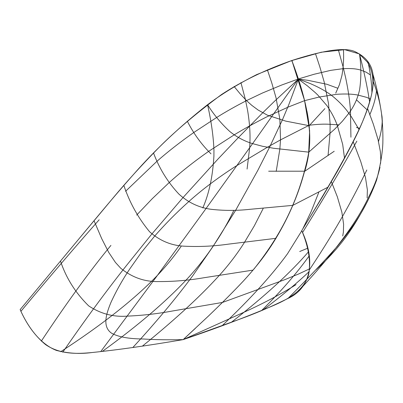 <?xml version="1.0" encoding="UTF-8"?>
<svg xmlns="http://www.w3.org/2000/svg" width="403" height="403" viewBox="0 0 403 403"><rect width="100%" height="100%" fill="white"/><g stroke="black" fill="none" stroke-linecap="round" stroke-linejoin="round"><path stroke-width="0.6" d="M20.15 309.605C26.674 324.334 35.116 335.981 45.484 344.54C59.528 354.242 76.192 354.136 92.065 352.524C118.054 349.859 148.42 345.557 183.174 339.613L208.563 315.937C222.441 302.623 234.173 290.845 243.765 280.609C261.628 260.998 272.972 245.185 285.027 221.942C296.573 199.324 304.451 176.277 308.673 152.818L309.625 130.683L304.532 100.428L292.104 61.221C315 121.489 311.151 149.74 304.814 171.204C311.151 149.74 315 121.489 292.104 61.221L291.208 60.747L256.686 74.605C237.478 84.328 220.874 94.539 206.87 105.238C181.421 125.363 158.601 146.601 138.405 168.958C117.862 191.929 103.485 209.278 83.391 233.498L20.15 309.605C28.628 328.858 41.338 344.494 56.38 350.403C68.062 353.466 79.96 354.177 92.065 352.524C118.054 349.859 148.42 345.557 183.174 339.613L208.568 315.932C222.441 302.618 234.178 290.845 243.775 280.604C261.643 260.998 272.987 245.18 285.037 221.942C296.573 199.324 304.451 176.282 308.673 152.818L309.625 130.683L304.532 100.428L292.104 61.221L292.487 60.314C326.057 49.458 347.421 46.844 356.569 52.455C366.211 57.367 371.682 64.671 372.971 74.369C376.714 87.249 379.561 100.276 381.51 113.455C382.633 124.124 383.082 134.018 382.85 143.12C382.467 153.2 380.367 165.603 376.538 180.327C365.642 209.434 353.159 226.788 337.064 246.651C321.317 264.252 304.97 281.506 288.024 298.421C271.824 306.502 255.497 313.504 239.039 319.418L183.174 339.613C168.701 339.981 155.326 339.769 143.05 338.978C128.743 338.873 118.215 336.923 111.475 333.13C102.135 326.531 106.236 313.882 110.931 302.467C116.311 290.739 122.688 279.42 130.063 268.509L141.524 252.268L154.218 236.632C164.6 224.662 176.01 213.081 188.448 201.888C201.767 189.868 217.378 178.081 235.281 166.53L267.416 147.226L280.402 139.942L309.172 125.262C317.232 124.225 324.244 123.912 330.203 124.32L338.948 124.875M288.024 298.421C310.899 288.064 316.073 261.381 301.741 230.612C332.485 180.665 346.948 154.294 357.572 132.607C367.193 112.78 375.027 90.443 372.971 74.369M62.772 352.192C84.534 320.566 105.717 291.737 126.32 265.708L151.468 234.455L182.68 197.944L218.033 158.994L238.45 137.499L262.937 112.563L274.272 101.491L298.361 79.124L288.901 104.392L282.382 119.933L269.395 147.569L257.824 170.358L235.488 210.583L213.182 246.228L192.77 275.723C176.04 298.275 156.072 322.199 132.854 347.487M125.575 191.284L156.812 161.412C167.93 151.639 180.322 141.957 193.979 132.375L216.718 117.444C225.564 111.878 235.589 106.221 246.792 100.463L262.499 92.992L281.742 85.003L298.316 78.983L252.585 143.639L205.893 208.749L156.228 277.017L100.7 351.643M337.795 88.242L326.873 84.267L307.837 80.298L298.361 79.124L307.408 85.869L315.408 92.73L317.781 95.007L326.954 105.657C331.911 112.981 335.442 119.857 337.553 126.295L342.696 144.43L344.474 157.941M308.582 251.689C290.649 272.604 264.892 296.15 231.317 322.329M370.337 74.918L366.171 72.187L360.776 70.132C356.554 68.727 350.555 68.248 342.772 68.701L330.762 70.354L314.063 74.268L298.316 78.983L310.214 83.557C319.997 87.783 327.699 92.191 333.321 96.791C339.88 102.317 345.054 107.818 348.852 113.283L351.502 116.981L359.043 129.529M309.282 271.501C296.507 283.551 281.138 296.351 263.159 309.892M356.484 99.848L367.173 109.918M379.979 167.22C378.019 176.282 374.342 186.015 368.941 196.407C357.345 221.766 333.966 253.21 298.799 290.734M207.55 104.715C213.842 114.709 221.237 123.62 229.745 131.454C236.4 136.879 243.805 140.884 251.961 143.458L262.64 146.309L273.662 148.274L308.763 152.148L334.5 129.328L342.273 121.358L349.235 112.775C354.313 105.848 357.768 98.136 359.612 89.627C361.31 78.016 361.269 66.132 359.491 53.977C364.025 71.457 367.35 87.103 369.465 100.916L369.647 102.246M338.339 49.74L342.983 66.515L345.724 78.091C348.303 90.373 349.89 101.329 350.474 110.961L350.922 137.201M309.262 255.764C297.011 272.977 281.128 291.228 261.623 310.527M315.463 53.624L319.75 66.626L324.173 81.945L328.526 103.642L330.117 123.978L330.022 133.559L328.057 155.618M318.788 192.367L311.141 211.58L302.729 229.005M301.802 230.748L287.5 253.779C271.96 275.168 250.127 299.177 222.008 325.805M207.56 104.709C211.323 121.484 213.454 136.662 213.953 150.243L213.912 156.137C212.729 176.549 209.021 193.828 202.8 207.968M181.108 246.429C173.794 256.948 165.381 267.134 155.87 276.982C132.925 300.482 101.208 325.397 60.712 351.723M240.918 82.59L245.246 98.921L247.563 110.226C249.573 122.27 250.354 133.106 249.9 142.733L249.699 147.337L247.079 169.094M233.7 210.653C227.897 222.783 221.02 234.647 213.071 246.238C206.286 256.368 198.523 266.312 189.783 276.07C168.368 299.615 139.191 324.747 102.241 351.471M267.396 69.86L271.708 82.68L276.02 97.763L279.868 119.248L280.533 139.529L279.853 149.135L276.216 171.34M263.119 208.613L254.369 225.751L244.213 242.772C238.007 252.57 230.864 262.151 222.788 271.511C203.319 293.616 176.524 318.481 142.41 346.112M356.459 127.459L359.602 128.325M367.702 200.966C357.496 219.726 346.142 242.334 316.123 269.652M296.054 284.639C279.753 294.86 261.124 304.633 240.153 313.962L183.174 339.613L195.425 328.289M41.313 341.119C66.913 302.527 90.116 270.625 110.926 245.397M136.657 215.076L152.263 198.684L168.786 182.942C180.473 172.323 193.712 161.825 208.507 151.442L234.229 134.839C243.966 128.905 254.756 122.94 266.6 116.941L288.508 106.956L304.587 100.654L319.005 97.078L336.712 94.297C345.401 93.718 352.565 93.99 358.196 95.123L366.72 97.38L370.523 99.108M381.55 113.737L382.029 116.679C382.679 123.761 381.455 132.169 378.362 141.901M366.821 170.011C354.59 195.183 338.52 226.199 309.544 269.612M20.896 311.328C51.614 274.483 77.708 243.966 99.178 219.776M376.392 91.204C375.818 97.944 373.581 105.868 369.692 114.981M356.836 141.141C344.142 164.278 326.052 194.735 302.567 232.516M343.452 49.619C343.93 58.652 343.406 67.346 341.88 75.699L339.427 84.685L335.724 93.148M324.883 108.614L309.212 125.691L285.732 121.117L267.486 115.218L258.187 110.079L251.754 105.319L246.344 100.453L240.057 93.718L234.118 86.484M367.889 61.543C370.337 72.253 371.692 82.771 371.939 93.108M334.213 151.266L304.814 171.204L268.65 171.204M210.986 153.815C201.5 144.491 193.611 133.625 187.314 121.222M373.369 81.839C378.336 94.962 381.334 108.15 382.356 121.394M327.896 187.219L292.825 205.369L249.694 209.338C236.601 210.779 223.564 210.744 210.573 209.233C198.583 207.464 188.015 202.402 178.856 194.039C167.739 182.186 159.281 168.474 153.488 152.898M367.612 108.659L373.329 124.139L378.049 139.604L380.356 151.563L380.805 159.548L380.573 163.437M276.04 238.309L228.733 244.102C214.164 246.203 199.581 246.913 184.977 246.228C171.683 245.724 159.87 240.878 149.533 231.69C138.108 217.842 129.544 202.417 123.847 185.415M353.124 141.544L360.72 161.487L365.45 177.396L367.37 189.873L367.143 197.964M307.811 248.162L299.706 251.517M253.079 270.106L203.797 277.763C188.715 280.377 173.612 281.642 158.485 281.561C144.662 281.883 132.083 277.45 120.744 268.252L115.429 262.418L108.745 252.424L101.727 238.677L94.025 220.683M331.256 181.441L337.316 196.724L341.86 212.185L343.603 224.219L343.386 232.153L342.726 235.967M309.635 268.811L298.714 273.949L284.75 279.682L222.552 302.426L172.65 310.97C157.664 313.751 142.748 315.458 127.902 316.098C113.691 317.262 100.594 313.836 88.605 305.822C75.462 292.855 66.097 277.954 60.505 261.114M80.489 236.999L113.283 197.712C126.426 181.929 141.503 165.341 158.51 147.946C175.088 131.207 196.115 113.389 221.59 94.488C242.495 80.862 265.915 69.543 291.848 60.531L321.262 52.224L344.716 49.68L359.159 53.841L367.299 62.012C372.911 70.852 374.322 81.759 371.541 94.725C368.266 107.772 363.249 121.263 356.489 135.191C351.487 145.392 345.059 157.523 337.205 171.582L322.309 197.052L301.741 230.612C308.673 247.014 310.955 261.759 308.577 274.851C303.65 290.865 287.671 299.52 271.758 306.26C245.492 317.302 215.963 328.42 183.174 339.613M253.814 269.249C285.878 228.823 299.525 194.649 308.149 156.208M308.763 152.148C310.542 140.345 309.942 126.708 306.97 111.233M296.417 73.286L291.848 60.531"/></g></svg>
